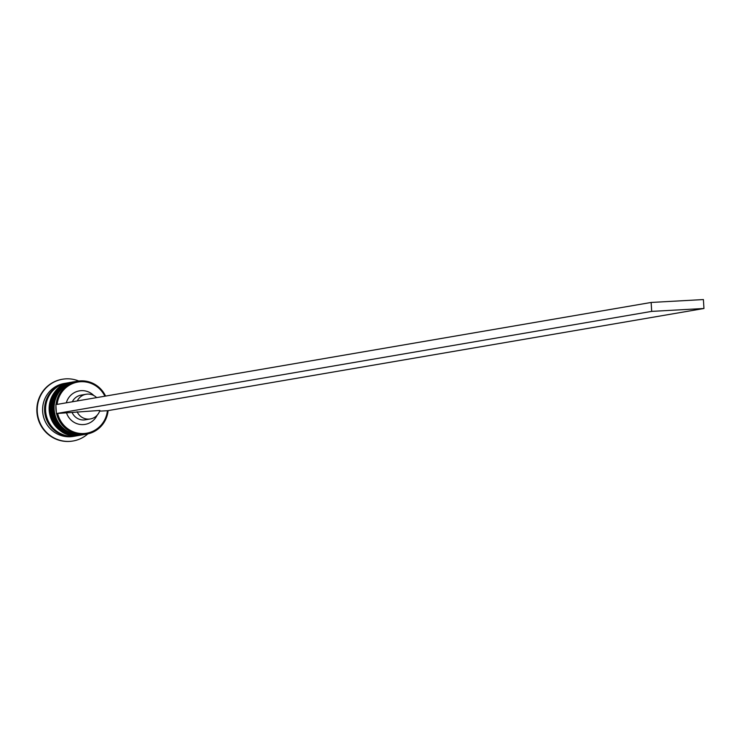 <?xml version="1.0" encoding="UTF-8"?>
<svg xmlns="http://www.w3.org/2000/svg" width="741" height="741" viewBox="0 0 741 741"><rect width="100%" height="100%" fill="white"/><g stroke="black" fill="none" stroke-linecap="round" stroke-linejoin="round"><path stroke-width="1.11" d="M104.879 396.194A25.954 25.287 80.3 0 0 80.676 381.726A25.954 25.287 80.3 0 0 57.122 404.391M108.103 410.681A26.852 26.157 -99.7 0 1 86.604 434.124A26.852 26.157 -99.7 0 1 83.705 434.448A26.852 26.157 -99.7 0 1 56.566 413.534M56.335 412.404A26.852 26.157 -99.7 0 1 55.936 405.79M56.029 404.577A26.852 26.157 -99.7 0 1 77.527 381.198A26.852 26.157 -99.7 0 1 80.426 380.874A26.852 26.157 -99.7 0 1 105.583 396.074M57.659 413.469A25.954 25.287 80.3 0 0 83.844 433.522A25.954 25.287 80.3 0 0 107.417 410.718L703.95 308.497L651.691 311.387L651.144 302.458L55.862 404.614L56.409 413.543L99.878 410.44A12.532 12.208 -99.7 0 1 77.101 411.7M77.527 381.198L75.739 381.504A26.852 26.157 80.3 0 0 54.278 410.912A26.852 26.157 80.3 0 0 81.918 434.763A26.852 26.157 80.3 0 0 84.817 434.43L86.604 434.124M73.257 381.939A26.852 26.157 80.3 0 0 72.757 382.013A26.852 26.157 80.3 0 0 51.305 411.422A26.852 26.157 80.3 0 0 78.944 435.273A26.852 26.157 80.3 0 0 81.843 434.939A26.852 26.157 80.3 0 0 82.334 434.856M75.795 435.977A26.852 26.157 -99.7 0 1 75.295 436.069L73.313 436.403A26.852 26.157 -99.7 0 1 70.404 436.736A26.852 26.157 -99.7 0 1 42.774 412.885A26.852 26.157 -99.7 0 1 64.226 383.477L66.218 383.143A26.852 26.157 -99.7 0 1 66.709 383.06M87.855 433.874A31.326 30.52 -99.7 0 1 73.072 440.988A31.326 30.52 -99.7 0 1 69.691 441.367A31.326 30.52 -99.7 0 1 37.448 413.543A31.326 30.52 -99.7 0 1 62.476 379.244A31.326 30.52 -99.7 0 1 65.866 378.855A31.326 30.52 -99.7 0 1 78.787 381.013M83.131 434.717A26.852 26.157 -99.7 0 1 82.835 434.772A26.852 26.157 -99.7 0 1 79.935 435.097A26.852 26.157 -99.7 0 1 52.296 411.246A26.852 26.157 -99.7 0 1 73.757 381.847A26.852 26.157 -99.7 0 1 74.054 381.8M80.158 435.226A26.852 26.157 -99.7 0 1 79.861 435.282A26.852 26.157 -99.7 0 1 76.953 435.606A26.852 26.157 -99.7 0 1 49.323 411.755A26.852 26.157 -99.7 0 1 70.775 382.356A26.852 26.157 -99.7 0 1 71.071 382.31M79.861 435.282L76.286 435.893A26.852 26.157 -99.7 0 1 73.387 436.227A26.852 26.157 -99.7 0 1 45.747 412.376A26.852 26.157 -99.7 0 1 67.209 382.967L70.775 382.356M75.295 436.069A26.852 26.157 -99.7 0 1 72.396 436.393A26.852 26.157 -99.7 0 1 44.756 412.542A26.852 26.157 -99.7 0 1 66.218 383.143M72.877 441.015A31.326 30.52 -99.7 0 1 72.683 441.052A31.326 30.52 -99.7 0 1 69.293 441.441A31.326 30.52 -99.7 0 1 37.05 413.608A31.326 30.52 -99.7 0 1 62.087 379.309A31.326 30.52 -99.7 0 1 62.281 379.272M90.337 418.952L85.372 419.804A12.532 12.208 -99.7 0 1 72.136 412.552M97.164 415.21A17.006 16.571 -99.7 0 1 66.57 412.978M99.637 411.144L107.417 410.718M66.319 402.817A17.006 16.571 -99.7 0 1 93.783 395.509M72.312 401.789A12.532 12.208 -99.7 0 1 81.139 395.11L86.095 394.258A12.532 12.208 -99.7 0 1 96.636 397.611M77.277 400.937A12.532 12.208 -99.7 0 1 86.095 394.258M56.409 413.543L651.691 311.387M703.95 308.497L703.404 299.559L651.144 302.458M74.452 381.726A26.852 26.157 80.3 0 0 74.35 381.745C42.533 385.468 48.674 438.477 80.51 434.995L84.224 434.522A26.852 26.157 -99.7 0 1 83.631 434.634A26.852 26.157 -99.7 0 1 80.723 434.967A26.852 26.157 -99.7 0 1 53.093 411.116A26.852 26.157 -99.7 0 1 74.545 381.708A26.852 26.157 -99.7 0 1 75.147 381.615L74.35 381.745A26.852 26.157 80.3 0 0 52.889 411.144A26.852 26.157 80.3 0 0 80.528 434.995A26.852 26.157 80.3 0 0 83.427 434.671A26.852 26.157 80.3 0 0 83.529 434.652M81.251 435.041A26.852 26.157 -99.7 0 1 80.649 435.143A26.852 26.157 -99.7 0 1 77.749 435.476A26.852 26.157 -99.7 0 1 50.11 411.625A26.852 26.157 -99.7 0 1 71.571 382.217A26.852 26.157 -99.7 0 1 72.164 382.124L71.368 382.254A26.852 26.157 80.3 0 0 49.916 411.653A26.852 26.157 80.3 0 0 77.555 435.504A26.852 26.157 80.3 0 0 80.454 435.18A26.852 26.157 80.3 0 0 80.556 435.162M71.469 382.236A26.852 26.157 80.3 0 0 71.368 382.254C39.56 385.978 45.701 438.996 77.536 435.513L81.251 435.032M64.235 435.069A26.398 25.722 -99.7 0 1 45.396 413.95A26.398 25.722 -99.7 0 1 56.112 387.765M73.757 381.847L72.757 382.013M82.835 434.772L81.843 434.939"/></g></svg>

